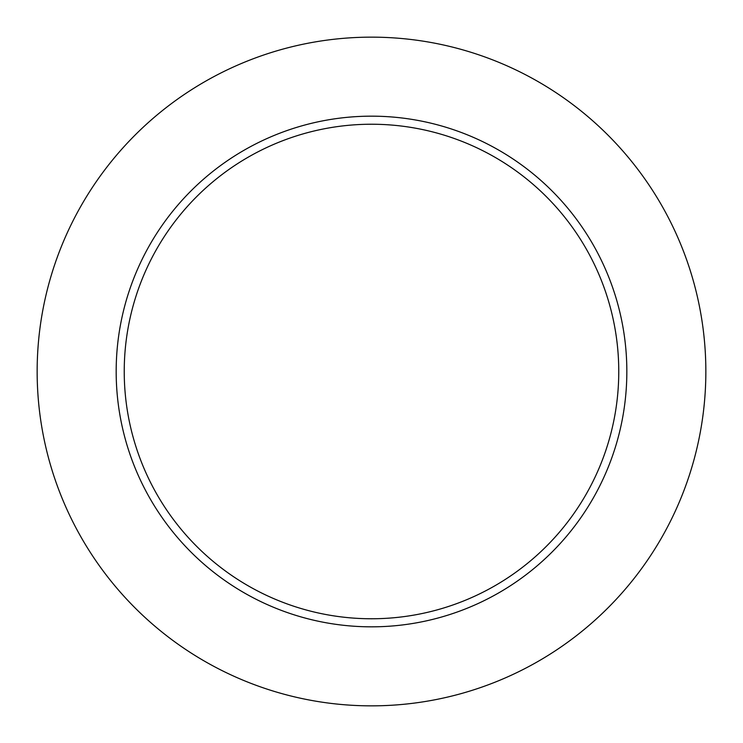 <?xml version="1.0" encoding="UTF-8"?>
<svg xmlns="http://www.w3.org/2000/svg" width="743" height="743" viewBox="0 0 743 743"><rect width="100%" height="100%" fill="white"/><g stroke="black" fill="none" stroke-linecap="round" stroke-linejoin="round"><path stroke-width="1.11" d="M705.85 371.5A334.35 334.35 0 0 0 204.325 81.944A334.35 334.35 0 0 0 204.325 661.056A334.35 334.35 0 0 0 705.85 371.5M626.841 371.5A255.341 255.341 0 0 0 243.834 150.374A255.341 255.341 0 0 0 243.834 592.626A255.341 255.341 0 0 0 626.841 371.5M618.761 371.5A247.261 247.261 0 0 0 247.865 157.367A247.261 247.261 0 0 0 247.865 585.633A247.261 247.261 0 0 0 618.761 371.5"/></g></svg>
